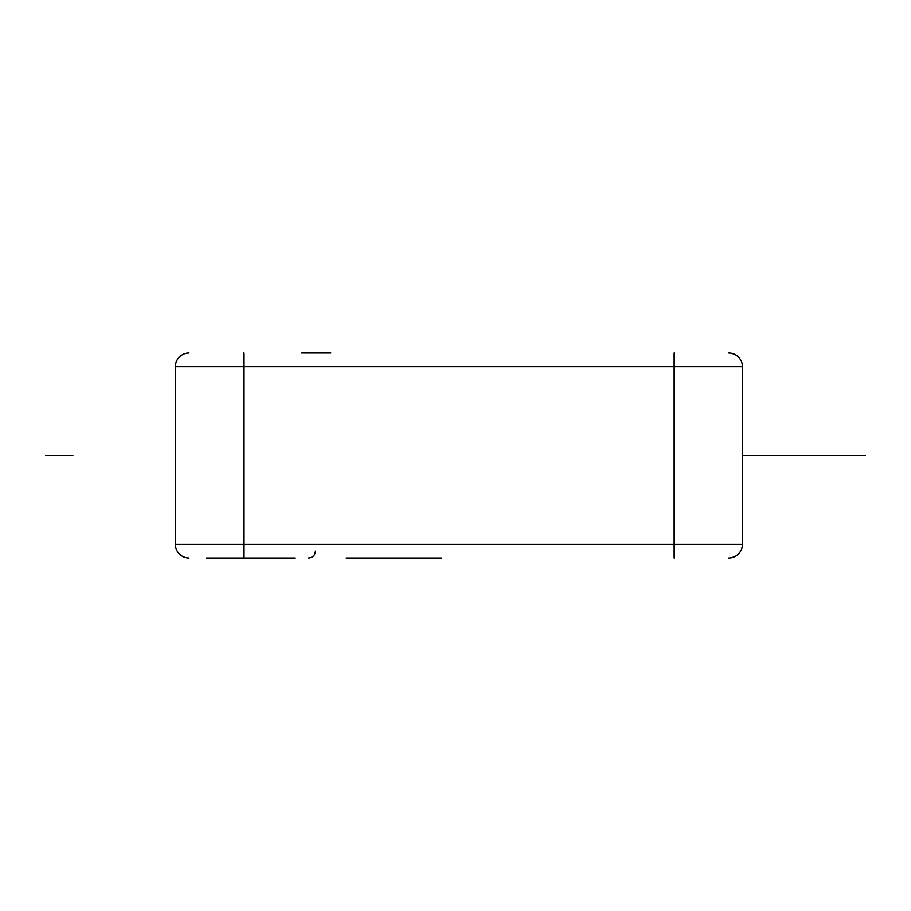 <?xml version="1.0" encoding="UTF-8"?>
<svg xmlns="http://www.w3.org/2000/svg" width="911" height="911" viewBox="0 0 911 911"><rect width="100%" height="100%" fill="white"/><g stroke="black" fill="none" stroke-linecap="round" stroke-linejoin="round"><path stroke-width="1.37" d="M294.936 557.987L206.114 557.987M346.18 557.987L441.835 557.987L346.18 557.987M330.841 353.012L301.769 353.012M729.711 557.953L728.8 557.987A13.665 13.665 0 0 0 742.465 544.322A13.665 13.665 0 0 1 728.8 557.987L729.096 557.987M731.248 557.76L733.446 557.179M735.371 556.302L737.045 555.22M738.912 553.524L740.552 551.303M741.953 548.012L742.442 545.074M674.14 557.987L674.14 544.322L742.465 544.322L742.465 366.677A13.665 13.665 0 0 0 728.8 353.012L729.711 353.047M189.032 557.987A13.665 13.665 0 0 1 175.367 544.322L175.367 366.677L742.465 366.677M189.032 353.012A13.665 13.665 0 0 0 175.367 366.677A13.665 13.665 0 0 1 189.032 353.012A13.665 13.665 0 0 0 175.367 366.677M737.045 355.78L735.371 354.698M733.446 353.821L731.248 353.229M742.442 365.983L741.953 362.988M740.552 359.697L738.912 357.476M72.88 455.5L45.55 455.5M742.465 455.5L865.45 455.5M243.692 557.987L243.692 544.322L674.14 544.322L674.14 353.012M243.692 353.012L243.692 544.322L175.367 544.322M315.434 551.155C315.024 555.3 312.746 557.578 308.601 557.987M731.317 557.748L734.847 556.575M736.156 555.835L738.468 553.979M731.317 353.252L734.847 354.425M736.156 355.165L738.468 357.01"/></g></svg>
